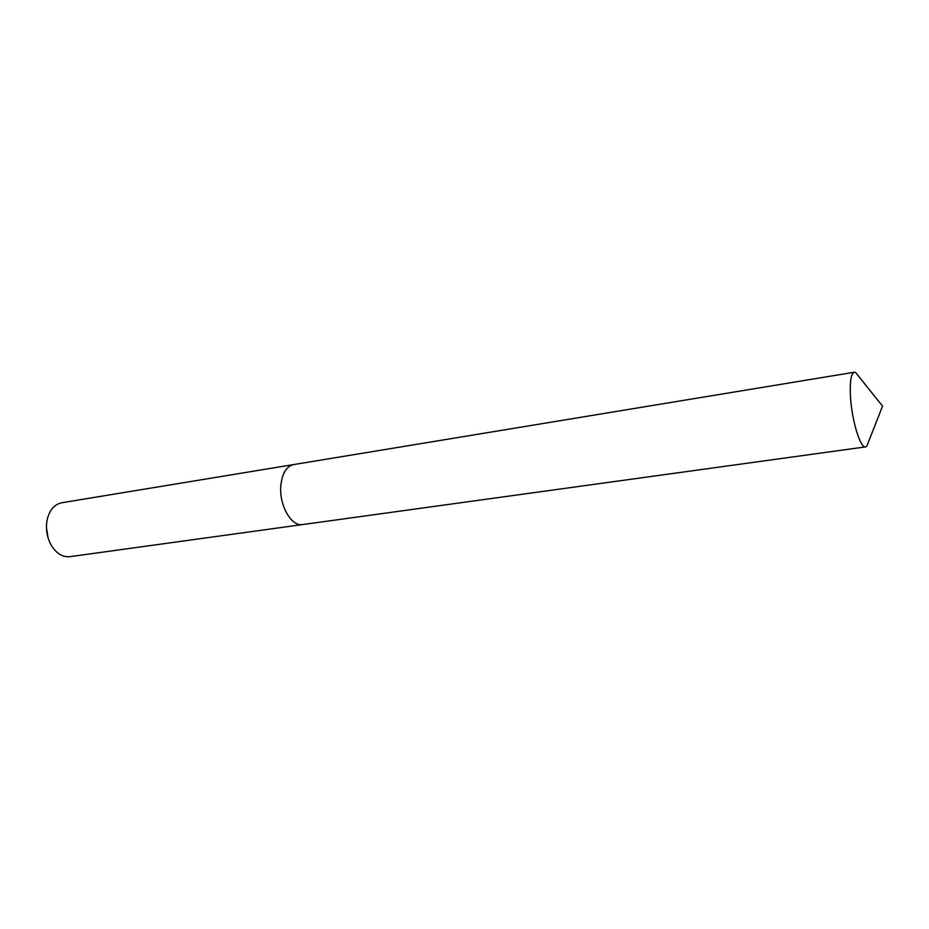 <?xml version="1.0" encoding="UTF-8"?>
<svg xmlns="http://www.w3.org/2000/svg" width="929" height="929" viewBox="0 0 929 929"><rect width="100%" height="100%" fill="white"/><g stroke="black" fill="none" stroke-linecap="round" stroke-linejoin="round"><path stroke-width="1.39" d="M293.715 464.558L61.802 502.752C54.892 504.18 50.131 509.336 47.53 518.219L46.845 521.599C45.695 530.459 47.333 538.634 51.757 546.113C56.866 553.823 62.94 557.342 69.954 556.668L302.796 524.537M302.668 524.548C291.23 526.987 278.654 504.528 280.895 484.926C282.358 473.047 286.596 466.253 293.599 464.581C286.596 466.253 282.358 473.047 280.895 484.926C278.654 504.528 291.23 526.987 302.668 524.56L865.607 446.884L866.745 446.303L869.01 440.532M46.45 527.533L47.971 537.531M859.441 377.29L855.574 372.459L854.32 372.239C851.08 373.423 849.78 381.238 850.418 395.696C851.556 419.618 860.335 448.707 865.607 446.884M866.745 446.303L882.55 406.147L855.574 372.459M293.599 464.581L854.32 372.239"/></g></svg>
